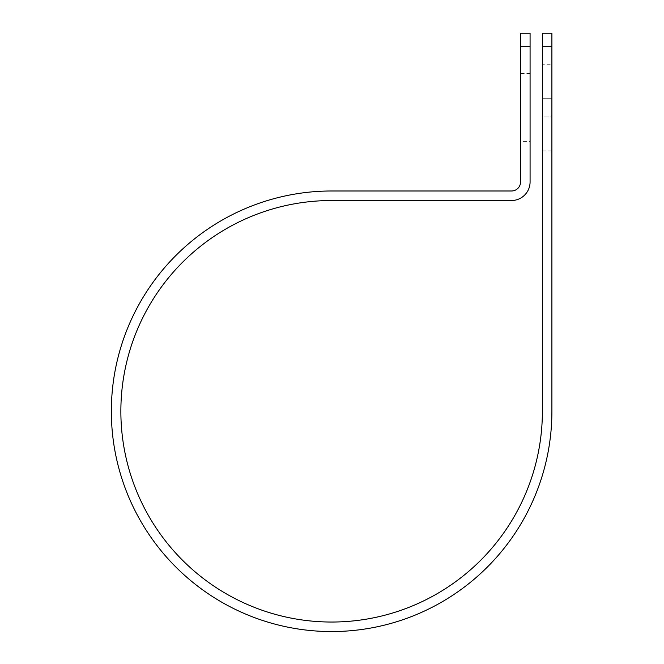 <?xml version="1.0" encoding="UTF-8"?>
<svg xmlns="http://www.w3.org/2000/svg" width="664" height="664" viewBox="0 0 664 664"><rect width="100%" height="100%" fill="white"/><g stroke="black" fill="none" stroke-linecap="round" stroke-linejoin="round"><path stroke-width="0.5" stroke-dasharray="3.32 2.49" d="M551.9 64.242L551.9 98.264L551.9 64.242L542.38 64.242L542.38 98.264L542.38 64.242M530.079 141.606L530.079 73.563L530.079 141.606L520.559 141.606L520.559 73.563L520.559 141.606M530.079 73.563L520.559 73.563M542.38 116.905L542.38 150.927L542.38 116.905L551.9 116.905L551.9 98.264L551.9 150.927L551.9 116.905L542.38 116.905M542.38 33.2L542.38 411.273A210.754 210.754 0 0 1 331.627 622.035A210.754 210.754 0 0 1 120.865 411.273A210.754 210.754 0 0 1 331.627 200.52L511.512 200.52A18.567 18.567 0 0 0 530.079 181.953L530.079 33.2M520.559 33.2L520.559 181.953A9.047 9.047 0 0 1 511.512 190.991L331.627 190.991A220.282 220.282 0 0 0 111.344 411.273A220.282 220.282 0 0 0 331.627 631.555A220.282 220.282 0 0 0 551.9 411.273L551.9 46.729L542.38 46.729M551.9 33.2L551.9 46.729M530.079 46.729L520.559 46.729M542.38 98.264L551.9 98.264L542.38 98.264M542.38 150.927L551.9 150.927"/><path stroke-width="1" d="M542.38 46.729L542.38 33.2L551.9 33.2L551.9 46.729L542.38 46.729L542.38 411.273A210.754 210.754 0 0 1 331.627 622.035A210.754 210.754 0 0 1 120.865 411.273A210.754 210.754 0 0 1 331.627 200.52L511.512 200.52A18.567 18.567 0 0 0 530.079 181.953L530.079 46.729L520.559 46.729L520.559 33.2L530.079 33.2L530.079 46.729M520.559 46.729L520.559 181.953A9.047 9.047 0 0 1 511.512 190.991L331.627 190.991A220.282 220.282 0 0 0 111.344 411.273A220.282 220.282 0 0 0 331.627 631.555A220.282 220.282 0 0 0 551.9 411.273L551.9 46.729"/></g></svg>
